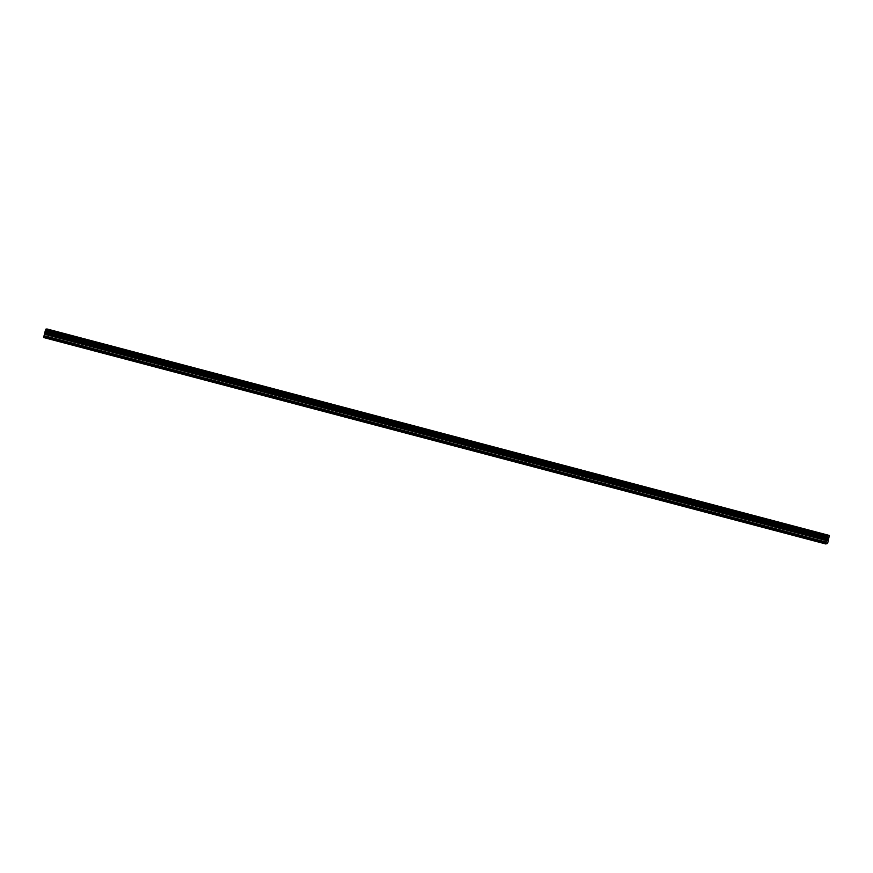 <?xml version="1.0" encoding="UTF-8"?>
<svg xmlns="http://www.w3.org/2000/svg" width="873" height="873" viewBox="0 0 873 873"><rect width="100%" height="100%" fill="white"/><g stroke="black" fill="none" stroke-linecap="round" stroke-linejoin="round"><path stroke-width="1.31" d="M829.35 535.465L47.207 329.034L45.996 329.066L45.32 330.594L43.65 337.535L825.793 543.966L827.462 537.026L828.139 535.509L829.35 535.465L827.637 543.432L825.793 543.966M827.626 539.012L827.462 539.667L827.626 539.012M827.429 539.776L827.266 540.442L827.429 539.776M827.211 540.551L827.822 538.892M827.626 540.54L827.986 539.099M43.672 337.043L825.814 543.486M45.025 332.82L827.168 539.263M45.036 332.711L827.178 539.143M45.876 329.394L828.019 535.826M45.996 329.066L828.139 535.509M43.977 335.876L826.12 542.308M44.032 335.69L826.174 542.122M44.654 334.304L826.796 540.736M44.719 334.119L826.862 540.562M44.981 333.071L827.124 539.503M45.014 332.886L827.157 539.318M45.08 331.926L827.222 538.368M45.069 331.871L827.211 538.314M45.08 331.522L827.233 537.964M45.112 331.391L827.255 537.823M45.276 330.725L827.418 537.168M45.32 330.594L827.462 537.026M45.483 330.234L827.626 536.677M45.516 330.18L827.659 536.611M45.92 329.219L828.073 535.662"/></g></svg>
